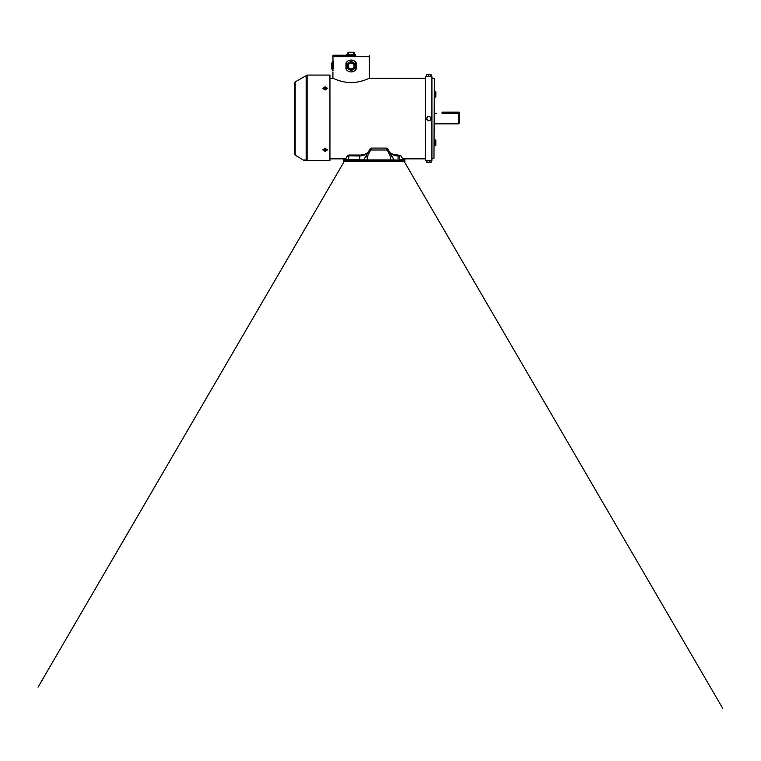 <?xml version="1.0" encoding="UTF-8"?>
<svg xmlns="http://www.w3.org/2000/svg" width="761" height="761" viewBox="0 0 761 761"><rect width="100%" height="100%" fill="white"/><g stroke="black" fill="none" stroke-linecap="round" stroke-linejoin="round"><path stroke-width="1.14" d="M329.941 158.849L345.665 158.849M402.759 158.849L425.428 158.849M332.976 60.243L332.918 56.704L369.323 56.704L369.323 78.231L425.428 78.231M329.941 78.231L332.918 78.231L332.918 71.934M369.494 149.984A1.855 0.799 29.7 0 1 371.111 150.012L386.712 150.012A1.855 0.799 -29.7 0 1 388.319 149.984L392.219 156.814L390.612 156.842L386.179 148.091L371.644 148.091A1.855 1.855 0 0 0 370.036 149.023L370.036 149.013A1.855 1.855 0 0 1 371.644 148.081L367.211 156.842L365.603 156.814L369.76 149.46A1.855 1.313 -149.5 0 1 369.77 149.451L368.676 151.296C367.249 154.141 364.281 155.701 359.782 155.986L347.52 155.815L345.247 159.506A0.742 0.742 -0 0 1 345.028 159.743L343.544 160.048L343.544 161.617L347.254 161.684L403.796 161.665L404.881 161.617L404.881 160.048L403.397 159.743A0.742 0.742 -0 0 1 403.178 159.506L400.904 155.815L399.677 155.986L399.677 159.829L403.397 159.772L402.778 158.887M402.95 158.849L403.397 159.525A0.742 0.742 180 0 1 403.178 159.296L403.178 159.049A0.742 0.742 180 0 0 403.825 159.42L404.881 159.049L403.149 158.982M403.206 159.553L403.825 159.515M345.275 158.982L343.544 159.049L345.028 159.525A0.742 0.742 180 0 0 345.247 159.296L345.475 158.849M343.544 160.504L404.881 160.504M402.388 160.428L397.936 160.476L402.388 160.428M350.488 160.428L346.027 160.476L350.488 160.428M359.924 160.428L355.463 160.476L359.924 160.428M343.544 160.048L343.544 159.496M404.881 159.496L404.881 160.048M399.677 155.986L399.382 155.196L399.677 155.986L398.041 155.986C393.551 155.71 390.583 154.15 389.147 151.296A1.855 1.398 149.4 0 1 389.147 151.296L394.112 159.905L399.677 160.21L344.6 160.029M386.179 148.081L386.179 148.081C388.148 148.585 387.368 148.776 387.749 148.947L388.062 149.46A1.855 1.313 149.5 0 1 388.062 149.46L387.787 149.013A1.855 1.855 0 0 0 386.179 148.091L371.644 148.081L386.179 148.081L386.455 148.985L386.179 148.081A1.855 1.855 0 0 1 387.787 149.013L388.319 149.984M345.637 158.887L347.53 155.796L349.042 155.196L348.747 155.986L349.042 155.196M399.382 155.196L400.904 155.815L403.187 159.515M371.644 148.081C369.932 148.443 370.436 148.728 370.084 148.918L369.77 149.451A1.855 1.313 -149.5 0 1 369.779 149.432M345.247 159.506L363.71 159.905L368.676 151.296A1.855 1.398 -149.4 0 1 368.685 151.277C367.04 153.655 366.326 153.636 364.405 154.416L359.782 155.196M403.273 159.886L400.904 155.815L403.178 159.762A0.742 0.742 0 0 0 403.825 160.133L399.677 160.21M345.218 159.553L345.247 159.049A0.742 0.742 0 0 1 344.6 159.42L345.19 159.372M434.341 78.811L433.97 158.649L434.341 78.811M430.288 76.737L427.463 76.737M427.197 76.747L425.428 76.747L425.428 160.333L431.925 160.333L431.925 76.747L430.545 76.747M431.925 158.649L433.97 158.649M431.925 78.44L433.97 78.44M459.159 112.19L442.065 112.152L459.159 112.152L459.159 123.282L458.598 123.834L458.598 113.408L442.065 113.36M459.159 113.979L458.598 113.408M442.065 112.19L442.065 113.408M327.325 149.727L325.109 151.097L322.883 149.727M325.109 151.363L327.335 149.86L325.109 148.271L322.883 149.86L325.109 151.363M322.883 88.533L325.109 87.096L327.325 88.533M325.109 90.045L327.335 88.4L325.109 86.83L322.883 88.4L325.109 90.045M303.515 160.162L295.182 155.168L295.182 81.922L307.111 75.073L329.941 75.073L329.941 160.39L306.15 160.371C302.65 160.219 302.65 160.067 306.15 159.924M324.871 87.572A3.643 3.501 3.1 0 1 325.385 87.572L325.48 88.114A3.71 2.568 1.4 0 1 326.279 88.247A3.643 1.275 112.4 0 1 326.269 88.609A3.71 2.568 -178.6 0 0 325.47 88.485L325.347 89.256A3.643 0.875 -179.1 0 0 325.09 89.256A3.643 0.875 -179.1 0 0 324.833 89.256L324.738 88.476A3.71 2.568 -178.6 0 0 323.939 88.58A3.643 1.351 -111.2 0 1 323.948 88.219A3.71 2.568 1.4 0 1 324.747 88.105L325.356 88.685M322.892 88.599A2.226 1.608 180 0 1 325.147 87.182A2.226 1.608 180 0 1 327.316 88.599M324.861 88.029L324.861 88.676M327.316 149.66A2.226 1.541 0 0 1 325.071 151.001A2.226 1.541 0 0 1 322.902 149.66M324.871 149.032A3.643 1.008 0.9 0 0 325.128 149.042A3.643 1.008 0.9 0 0 325.385 149.042L325.48 149.803A3.71 2.673 1.4 0 0 326.279 149.689A3.643 1.303 68 0 1 326.269 150.041A3.71 2.673 -178.6 0 1 325.47 150.155L325.347 150.659A3.643 3.529 -176.4 0 1 324.833 150.659L324.738 150.145A3.71 2.673 -178.6 0 1 323.939 150.012A3.643 1.227 -66.8 0 1 323.948 149.66A3.71 2.673 1.4 0 0 324.747 149.793L324.871 149.032M325.356 149.546L324.861 149.536M435.825 91.938L435.825 96.771L434.712 97.513L434.341 91.196L435.825 91.938L434.712 91.196M435.825 140.319L435.825 145.142L434.712 145.884L434.341 139.577L435.825 140.319L434.712 139.577M430.973 75.624L430.897 75.063L430.973 75.624M429.147 74.511L426.921 74.511L429.147 74.511M428.538 76.737L431.059 76.737L431.059 74.654L426.683 74.654L426.683 76.737L428.538 76.737L428.538 74.654M431.059 74.654L430.726 76.737M429.147 116.614A1.95 1.95 0 0 1 430.802 118.821A1.95 1.95 0 0 1 428.595 120.476A1.95 1.95 0 0 1 426.94 118.269A1.95 1.95 0 0 1 429.147 116.614M430.726 120L428.538 120.875L426.683 119.42L427.016 117.089L429.204 116.205L431.059 117.66L430.726 120M426.931 161.456L426.854 162.017L426.931 161.456M426.807 162.531L430.935 162.531M431.059 162.426L427.016 162.426L427.016 160.343L431.059 160.343L431.059 162.426M427.463 160.324L430.288 160.343M426.683 162.426L427.016 160.343M429.204 160.343L429.204 162.426M332.671 61.346L332.671 70.64A9.284 9.284 0 0 1 332.205 69.708L332.205 69.708A9.284 9.284 0 0 1 332.215 62.278L332.215 62.278A9.284 9.284 0 0 1 332.671 61.346L333.299 61.346L333.071 60.528M345.97 63.02C347.149 61.118 348.861 60.129 351.125 60.052A5.945 5.945 0 0 0 345.97 63.02L345.97 68.966C347.149 70.868 348.861 71.857 351.125 71.934C353.38 71.857 355.102 70.868 356.272 68.966L356.272 63.02A5.945 5.945 0 0 0 351.125 60.052C353.38 60.129 355.092 61.118 356.272 63.02M332.918 60.052L333.66 63.02L333.66 68.966C332.728 72.866 332.728 72.866 333.66 68.966M351.125 82.578C341.242 82.607 332.785 78.069 332.918 78.231C332.795 78.069 341.232 82.607 351.125 82.578C360.999 82.607 369.456 78.069 369.323 78.231C369.456 78.069 360.971 82.616 351.125 82.578M348.709 52.243L347.967 52.243L347.967 54.478L346.845 54.478L355.397 54.478L354.274 54.478L354.274 52.243L348.709 52.243L348.709 54.478M355.768 55.22L333.099 55.22L333.099 56.704M332.918 55.401L351.125 55.22M353.532 54.478L353.532 52.243M347.035 68.014L351.125 70.716L355.206 68.357L355.206 63.629L351.125 61.27L347.035 63.629L347.035 68.357M351.125 68.909A2.911 2.911 0 0 0 354.036 65.998A2.911 2.911 0 0 0 351.125 63.077A2.911 2.911 0 0 0 348.205 65.998A2.911 2.911 0 0 0 351.125 68.909M351.125 69.983A3.995 3.995 0 0 1 347.13 65.998A3.995 3.995 0 0 1 351.125 62.002A3.995 3.995 0 0 1 355.111 65.998A3.995 3.995 0 0 1 351.125 69.983A3.995 3.995 0 0 1 347.13 65.998A3.995 3.995 0 0 1 351.125 62.002A3.995 3.995 0 0 1 355.111 65.998A3.995 3.995 0 0 1 351.125 69.983A3.995 3.995 0 0 1 347.13 65.998A3.995 3.995 0 0 1 351.125 62.002M332.671 70.64L333.299 70.64M403.235 159.372L403.825 159.42M359.782 160.21L359.782 155.025L348.919 155.025L347.52 155.805L345.247 159.762A0.742 0.742 0 0 1 344.6 160.133M401.161 161.684L401.161 160.571M347.254 161.684L347.254 160.571M345.247 159.039L344.771 159.391M348.747 155.986L348.747 160.21M363.064 160.276A0.742 0.742 180 0 0 363.71 159.905L394.112 159.905A0.742 0.742 -0 0 0 394.759 160.276M365.603 156.814L363.71 160.086A0.742 0.742 180 0 1 363.064 160.457M367.211 156.842L367.211 160.533M390.612 156.842L390.612 160.533M392.219 156.814L394.112 160.086A0.742 0.742 0 0 0 394.759 160.457M398.041 155.196L398.041 160.21M306.15 75.339L306.15 160.371M307.111 75.073L307.111 160.39M369.323 55.401L369.323 56.523L332.918 56.523M369.77 149.451L368.685 151.277M345.247 159.724L38.05 687.154L344.115 161.655M345.152 159.886L347.511 155.824M389.137 151.277C390.165 153.57 393.133 154.816 398.041 155.025L400.895 155.805M403.178 159.724L722.598 708.149L404.3 161.655M434.341 113.246L436.338 113.246M434.341 123.834L458.598 123.834M295.201 83.843L294.64 82.873L294.64 154.207L295.201 153.246M295.182 81.922L294.64 82.873M295.182 155.168L294.64 154.207"/></g></svg>
